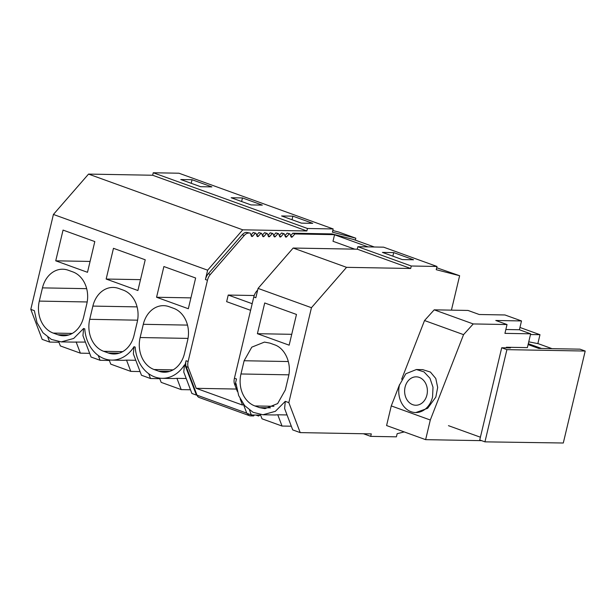<?xml version="1.0" encoding="UTF-8"?>
<svg xmlns="http://www.w3.org/2000/svg" width="616" height="616" viewBox="0 0 616 616"><rect width="100%" height="100%" fill="white"/><g stroke="black" fill="none" stroke-linecap="round" stroke-linejoin="round"><path stroke-width="0.92" d="M519.95 327.466L539.978 334.704L537.853 343.62M508.724 347.293L510.456 347.917L501.709 347.763L506.906 349.642L585.2 351.043L580.003 349.164L538.746 348.425L528.089 344.575M530.484 334.534L539.978 334.704M436.69 267.744L459.628 275.722L451.428 310.141M237.306 391.383L234.542 384.099A8.609 4.966 -70.1 0 1 234.427 378.224L236.482 378.963L235.443 383.329L236.02 383.545L238.685 395.595L244.629 405.621L253.084 412.312L262.916 414.76L275.344 411.342L285.277 401.339L284.607 408.539L292.715 429.906L300.215 432.617L288.835 402.625L311.45 307.7L346.562 267.336L410.687 268.484L411.272 266.004L436.998 266.466L436.228 269.692L459.628 275.722M300.215 432.617L371.279 433.887L370.686 436.367L396.411 436.829L397.158 433.687L404.242 431.924M585.2 351.043L563.293 443.004L484.938 441.849L479.741 439.97L501.709 347.763M484.938 441.849L506.906 349.642M448.456 425.664L480.403 437.206M290.621 235.743L292.823 233.21L294.872 233.957L334.057 234.657L334.542 234.781L332.994 241.28L354.754 249.149M294.872 233.957L292.446 236.744A1.725 0.993 -70.1 0 1 291.406 237.183A1.725 0.993 -70.1 0 1 290.991 236.721L289.905 233.864L289.212 233.849L286.786 236.644A1.725 0.993 -70.1 0 1 285.747 237.083A1.725 0.993 -70.1 0 1 285.331 236.621L284.245 233.764L283.553 233.749L281.127 236.544A1.725 0.993 -70.1 0 1 280.088 236.975A1.725 0.993 -70.1 0 1 279.672 236.513L278.586 233.664L277.893 233.649L275.468 236.444A1.725 0.993 -70.1 0 1 274.436 236.875A1.725 0.993 -70.1 0 1 274.012 236.413L272.926 233.556L272.233 233.549L269.808 236.336A1.725 0.993 -70.1 0 1 268.776 236.775A1.725 0.993 -70.1 0 1 268.353 236.313L267.267 233.456L266.574 233.449L264.149 236.236A1.725 0.993 -70.1 0 1 263.117 236.675A1.725 0.993 -70.1 0 1 262.693 236.213L261.608 233.356L260.922 233.341L258.489 236.136A1.725 0.993 -70.1 0 1 257.457 236.575A1.725 0.993 -70.1 0 1 257.034 236.113L255.948 233.256L255.263 233.241L252.83 236.036A1.725 0.993 -70.1 0 1 251.798 236.467A1.725 0.993 -70.1 0 1 251.374 236.005L250.296 233.156L246.423 232.378L250.296 233.156M236.421 389.05L196.188 388.326L188.226 367.359A8.609 4.966 -70.1 0 1 188.119 361.484L207.469 280.257A8.609 4.966 -70.1 0 1 210.364 274.436L244.259 235.474A8.609 4.966 -70.1 0 1 248.479 233.118M254.215 295.518L228.228 295.049L226.65 301.663L250.604 310.325M196.188 388.326L242.504 405.058L240.171 398.929M234.427 378.224L253.784 296.997A8.609 4.966 -70.1 0 1 256.68 291.175L257.665 290.044M207.469 280.257L205.413 279.518A8.609 4.966 -70.1 0 1 208.316 273.697L242.211 234.735A8.609 4.966 -70.1 0 1 246.423 232.378M255.948 233.256L253.207 232.501L251.005 235.035M261.608 233.356L258.866 232.602L256.664 235.135M267.267 233.456L264.526 232.702L262.324 235.235M272.926 233.556L270.185 232.81L267.983 235.335M278.586 233.664L275.845 232.91L273.643 235.443M284.245 233.764L281.504 233.01L279.302 235.543M289.905 233.864L287.164 233.11L284.962 235.643M292.823 233.21L332.009 233.918L353.276 239.401A4.304 2.479 -70.1 0 1 353.407 239.439A4.304 2.479 -70.1 0 1 353.53 239.493M205.413 279.518L207.638 270.185L242.758 229.822L306.876 230.969L307.469 228.49L333.187 228.952L332.417 232.178L355.817 238.207L355.355 240.148M436.998 266.466L383.606 247.17L357.881 246.708L357.288 249.195L293.17 248.04L258.058 288.404L255.833 297.736L253.784 296.997M357.881 246.708L411.272 266.004M393.709 252.606L382.428 252.398L402.271 259.575L413.559 259.775L393.709 252.606L392.862 256.171M357.288 249.195L410.687 268.484M293.17 248.04L346.562 267.336M258.058 288.404L311.45 307.7M285.277 401.339L288.835 402.625M240.971 373.974L244.129 360.745L251.782 347.162L264.441 342.096L269.885 343.104L274.52 344.783C285.208 348.271 291.884 363.602 288.457 376.761L285.3 389.997L277.647 403.58L264.988 408.647L259.544 407.63L254.909 405.959A25.826 20.705 91 0 1 240.971 373.974L288.85 374.836M257.396 333.695L264.718 302.972L296.473 314.445L289.15 345.176L257.396 333.695L291.738 334.319M260.406 414.576L262.016 418.811L282.043 426.049L291.314 426.21M243.243 403.896L246.824 413.321L251.343 414.953L260.614 415.122M363.432 433.749L370.686 436.367M334.542 234.781L368.06 246.893M332.009 233.918L334.057 234.657M287.164 233.11L289.212 233.849M281.504 233.01L283.553 233.749M275.845 232.91L277.893 233.649M270.185 232.81L272.233 233.549M264.526 232.702L266.574 233.449M258.866 232.602L260.922 233.341M253.207 232.501L255.263 233.241M148.687 373.704L150.512 378.517L141.464 375.244L133.356 353.884L134.026 346.685A34.434 27.612 91 0 1 111.665 360.106A34.434 27.612 91 0 1 84.769 328.882L83.614 328.467L82.944 335.658L91.053 357.026L100.1 360.298L109.371 360.46M134.026 346.685L135.189 347.101A34.434 27.612 91 0 0 162.085 378.324A34.434 27.612 91 0 0 184.446 364.903L185.023 365.111L186.063 360.745A8.609 4.966 -70.1 0 0 186.178 366.62L197.012 395.172A8.609 4.966 -70.1 0 0 199.122 397.482L249.534 415.7A8.609 4.966 -70.1 0 1 247.501 413.567M47.855 337.268L49.68 342.08L42.181 339.37L30.8 309.378L53.415 214.453L207.638 270.185M30.8 309.378L34.357 310.664L37.022 322.715L42.966 332.748L51.421 339.431L61.254 341.888L73.681 338.461L83.614 328.467M173.689 308.346L169.054 306.668A25.826 20.705 91 0 0 163.61 305.659A25.826 20.705 91 0 0 143.297 324.309L140.14 337.537A25.826 20.705 91 0 0 154.077 369.523L158.712 371.194A25.826 20.705 91 0 0 164.156 372.21A25.826 20.705 91 0 0 184.469 353.561L187.626 340.325A25.826 20.705 91 0 0 173.689 308.346M137.206 322.106L134.057 335.343A25.826 20.705 91 0 1 113.744 353.992A25.826 20.705 91 0 1 108.293 352.976L103.665 351.305A25.826 20.705 91 0 1 89.728 319.319L92.877 306.09A25.826 20.705 91 0 1 113.19 287.441A25.826 20.705 91 0 1 118.642 288.45L123.269 290.121A25.826 20.705 91 0 1 137.206 322.106M106.152 279.04L113.467 248.31L145.23 259.79L137.907 290.521L106.152 279.04L140.494 279.656M156.564 297.259L163.887 266.536L195.642 278.009L188.327 308.739L156.564 297.259L190.914 297.875M53.253 333.087A25.826 20.705 91 0 1 39.309 301.101L42.465 287.872A25.826 20.705 91 0 1 62.778 269.215A25.826 20.705 91 0 1 68.222 270.231L72.857 271.902A25.826 20.705 91 0 1 86.794 303.888L83.637 317.125A25.826 20.705 91 0 1 63.325 335.774A25.826 20.705 91 0 1 57.881 334.757L53.253 333.087L72.272 333.425M55.733 260.822L87.495 272.303L94.81 241.572L63.055 230.091L55.733 260.822L90.082 261.438M228.228 295.049L252.183 303.703M332.817 230.523L338.877 232.086L355.817 238.207M53.415 214.453L88.535 174.089L152.653 175.244L153.245 172.757L178.963 173.219L333.187 228.952M153.245 172.757L307.469 228.49M281.597 215.962L292.877 216.162L312.728 223.339L301.44 223.138L281.597 215.962M242.465 197.944L231.177 197.744L251.028 204.92L262.316 205.12L242.465 197.944L241.611 201.517M192.046 179.726L180.765 179.526L200.608 186.694L211.896 186.902L192.046 179.726L191.199 183.299M152.653 175.244L306.876 230.969M88.535 174.089L242.758 229.822M236.174 385.262L235.443 383.329M249.519 410.14L251.343 414.953M275.021 414.984L277.77 414.776L282.043 426.049M287.041 414.945L277.77 414.776M254.4 415.007L253.592 415.931L250.489 415.877A8.609 4.966 -70.1 0 1 249.534 415.7M258.204 415.076L258.558 416.023L260.06 415.107M123.793 360.329L126.519 360.121L130.792 371.386L140.071 371.556M135.79 360.291L126.519 360.121M174.213 378.547L176.938 378.34L181.212 389.612L190.483 389.774M186.209 378.509L176.938 378.34M185.023 365.111L196.404 395.102L191.884 393.462L183.776 372.103L184.446 364.903M196.404 395.102L196.997 395.11M85.378 342.072L73.389 342.103M98.267 355.486L100.1 360.298M292.877 216.162L292.03 219.735M255.825 415.03L258.558 416.023M58.743 341.703L60.353 345.938L80.38 353.168L89.651 353.338M49.68 342.08L58.951 342.242M159.575 378.139L161.184 382.374L181.212 389.612M150.512 378.517L159.783 378.678M109.163 359.921L110.772 364.156L130.792 371.386M76.107 341.903L80.38 353.168M425.625 439.655L430.299 420.012L391.268 405.906L386.586 425.548L425.625 439.655L481.635 440.656M495.102 375.49L495.403 374.251M506.121 347.84L506.367 347.247L527.365 347.624L530.653 333.818L504.935 333.364L507.03 324.547L473.242 323.939L463.555 334.642L424.524 320.536L401.663 379.225M430.299 420.012L463.555 334.642M391.268 405.906L399.607 384.484M507.03 324.547L495.788 320.482L521.506 320.944L504.966 314.969L479.24 314.507L467.998 310.441L434.203 309.833L424.524 320.536M552.028 348.664L538.338 343.72L528.751 341.818M528.305 343.69L541.556 348.479M521.506 320.944L519.404 329.76L530.653 333.818M519.404 329.76L505.852 329.514M473.242 323.939L434.203 309.833M415.785 412.566L427.65 408.3L435.835 397.081L437.683 387.449L435.782 378.478L430.415 372.056L422.684 369.639L416.393 369.523L405.844 373.75L399.461 385.062A21.521 17.256 -89 0 0 415.615 412.558A21.521 17.256 -89 0 0 432.548 397.02L433.01 387.233L429.953 378.232L424 371.895L416.393 369.523M426.919 394.987A14.207 11.388 -89 0 0 416.262 376.838A14.207 11.388 -89 0 0 405.089 387.094A14.207 11.388 -89 0 0 415.746 405.243A14.207 11.388 -89 0 0 426.919 394.987M353.407 239.439L374.343 247.008L353.276 239.401M290.767 236.144L292.446 236.744M285.108 236.036L286.786 236.644M279.448 235.936L281.127 236.544M273.789 235.836L275.468 236.444M268.129 235.736L269.808 236.336M262.478 235.635L264.149 236.236M256.818 235.528L258.489 236.136M251.159 235.428L252.83 236.036M244.259 235.474L242.211 234.735M210.364 274.436L208.316 273.697M188.119 361.484L186.063 360.745M188.226 367.359L186.178 366.62M246.754 413.143L197.012 395.172M234.542 384.099L235.92 384.592M257.342 291.414L256.68 291.175M288.334 361.538L244.129 360.745M270.47 407.83L259.544 407.63M273.935 406.298L254.909 405.959M169.639 371.394L158.712 371.194M173.104 369.862L154.077 369.523M188.019 338.4L140.14 337.537M187.503 325.102L143.297 324.309M119.227 353.176L108.293 352.976M122.684 351.644L103.665 351.305M137.607 320.181L89.728 319.319M137.091 306.884L92.877 306.09M87.187 301.963L39.309 301.101M86.671 288.665L42.465 287.872M68.807 334.958L57.881 334.757M275.229 414.984L262.916 414.76M123.985 360.329L111.665 360.106M174.397 378.547L162.085 378.324M73.566 342.111L61.254 341.888"/></g></svg>
